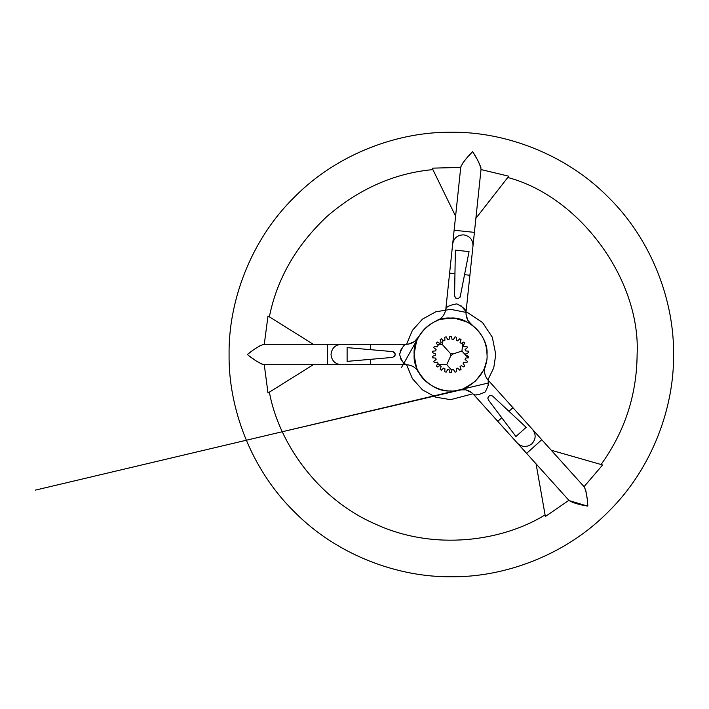 <?xml version="1.0" encoding="UTF-8"?>
<svg xmlns="http://www.w3.org/2000/svg" width="709" height="709" viewBox="0 0 709 709"><rect width="100%" height="100%" fill="white"/><g stroke="black" fill="none" stroke-linecap="round" stroke-linejoin="round"><path stroke-width="1.06" d="M445.864 308.778C446.626 306.598 450.268 304.967 456.8 303.877C462.693 306.82 465.786 309.425 466.07 311.712C465.689 317.198 467.665 321.638 471.999 325.023C472.345 323.836 466.646 321.602 454.903 318.323C442.779 318.731 436.771 319.546 436.859 320.752C442.053 318.403 445.048 314.415 445.864 308.778L460.761 167.076C462.569 162.875 466.531 157.717 472.646 151.602C477.325 158.825 480.126 164.692 481.048 169.212L474.41 232.375L475.89 218.319L508.787 176.213L481.012 169.548M488.173 385.59L488.2 380.219L584.278 486.923C586.192 491.08 587.371 497.479 587.832 506.111C579.333 504.764 573.094 502.92 569.123 500.581L586.804 505.907M418.647 336.979L401.604 367.333L404.006 363.052L406 364.701L263.934 364.701C259.538 363.318 253.99 359.915 247.299 354.5C254.026 349.067 259.565 345.664 263.934 344.299L262.445 344.609M673.55 354.5C674.268 302.388 652.661 240.794 608.455 197.359C565.02 153.153 503.425 131.555 451.314 132.264C399.202 131.555 337.608 153.153 294.173 197.359C249.967 240.794 228.369 302.388 229.078 354.5C228.369 406.611 249.967 468.206 294.173 511.641C337.608 555.847 399.202 577.445 451.314 576.736C503.425 577.445 565.02 555.847 608.455 511.641C652.661 468.206 674.268 406.611 673.55 354.5M432.88 169.611C394.452 173.173 359.153 188.78 326.991 216.422C296.14 245.518 276.927 278.992 269.367 316.843L267.993 315.984L264.271 344.299M461.222 165.631L460.726 167.413L432.171 168.157L455.595 216.183L451.039 259.538M601.046 464.519C624.744 431.675 636.771 395.002 637.116 354.5C640.83 279.913 579.971 196.615 507.786 177.489M584.056 486.675L602.606 464.962L551.239 450.233L541.782 439.722L526.619 453.379L536.084 463.881L545.363 516.506L568.893 500.324M264.271 364.701L267.993 393.016L269.367 392.157C278.238 441.095 316.232 498.595 375.743 524.235C434.626 551.31 502.77 541.064 545.079 514.911M492.799 396.225L526.149 427.332L515.922 436.531L488.483 400.115L487.889 398.361C488.616 395.542 490.247 394.833 492.799 396.225L491.594 395.551M460.345 296.362C458.094 299.57 456.171 299.384 454.566 295.804L455.364 250.153L469.048 251.598L460.203 296.867M455.329 297.762L456.171 298.4M456.188 298.418L457.208 298.702M457.748 298.711L458.271 298.613M459.955 297.355L460.194 296.876M248.434 353.649L251.917 351.088M254.212 349.448L256.454 347.924M258.643 346.533L260.628 345.407M356.902 344.299L313.307 344.299L267.993 315.984M401.578 348.686L400.177 351.309M399.654 353.401L399.584 354.34M395.161 355.041L395.214 354.5C395.073 352.843 394.186 351.877 392.547 351.593C395.994 353.534 395.994 355.466 392.547 357.407L347.118 361.377L347.118 347.623L392.547 351.593M436.07 349.457L435.716 350.893L432.676 351.185L432.463 352.63L435.299 353.773L435.299 355.227L432.463 356.37L432.951 357.841M486.188 362.237L484.761 367.138M460.425 389.578C445.447 394.816 424.443 385.607 418.133 371.055L418.744 372.198C415.846 367.413 411.592 364.913 406 364.701C403.758 364.178 401.622 360.775 399.584 354.482C401.622 348.216 403.767 344.822 406 344.299L263.934 344.299M438.065 320.291C429.202 323.676 422.555 329.561 418.133 337.945L418.744 336.802C417.539 336.58 416.006 342.474 414.153 354.5C412.523 336.474 432.561 316.436 450.587 318.066C468.614 316.436 488.652 336.474 487.021 354.5C488.652 372.526 468.614 392.564 450.587 390.934C432.561 392.564 412.523 372.526 414.153 354.5C416.006 366.518 417.53 372.411 418.744 372.198M459.21 389.897L35.45 490.105L488.35 383.011L459.237 389.888L465.716 389.826L471.6 392.6L473.444 394.319C469.491 390.251 464.732 388.78 459.175 389.906C459.813 390.951 465.193 388.071 475.314 381.256C482.864 371.773 486.152 366.659 485.186 365.906C483.653 371.206 484.655 375.983 488.2 380.219C489.316 382.231 488.315 386.139 485.195 391.962C479.257 394.842 475.34 395.631 473.444 394.319L569.123 500.581M262.445 364.391L256.472 361.094M254.185 359.534L249.648 356.255M587.699 504.702L587.274 500.403M586.955 497.594L586.591 494.909M586.166 492.356L585.669 490.123M585.049 488.244L584.278 486.923M480.897 167.696L480.285 165.809M479.381 163.708L478.238 161.413M476.927 158.976L474.135 154.119M471.68 152.639L468.764 155.838M466.894 157.947L465.139 160.021M463.535 162.042L462.206 163.912M470.927 324.27C481.278 331.697 486.64 341.773 487.021 354.5M437.178 344.299L442.132 344.299L450.587 353.694L450.587 356.14L446.776 364.701L437.178 364.701M437.267 346.834L438.118 345.629L436.354 343.129L437.311 342.03L440.032 343.422L441.131 342.474L440.138 339.584L441.361 338.796L443.577 340.896L444.897 340.293L444.765 337.307M432.676 357.815L435.716 358.107L436.124 359.498L433.731 361.395L434.333 362.724L437.338 362.157L438.118 363.371L436.354 365.871L437.311 366.97L440.032 365.578L441.131 366.526L440.138 369.416L441.361 370.204L443.577 368.104L444.897 368.707L444.765 371.755L446.156 372.172L447.698 369.522L449.134 369.735L449.861 372.704L451.314 372.704L452.041 369.735L453.512 369.584M465.104 359.543L465.459 358.107L468.498 357.815L468.711 356.37L465.875 355.227L465.875 353.773L468.711 352.63L468.498 351.185L465.459 350.893L465.051 349.502L467.444 347.605L466.841 346.276L463.837 346.843L463.057 345.629L464.82 343.129L463.863 342.03L461.142 343.422L460.052 342.474L461.045 339.584L459.813 338.796L457.597 340.896L456.277 340.293L456.419 337.245L455.018 336.828L453.476 339.478L452.041 339.265L451.314 336.296L449.861 336.296L449.134 339.265L447.698 339.478L446.156 336.828L444.765 337.245M450.587 356.14L453.016 353.951L461.94 351.052L468.064 357.85M446.776 364.701L451.89 370.382M457.792 368.29L456.277 368.707L456.419 371.755L455.018 372.172L453.476 369.522M461.391 365.702L460.052 366.526L461.045 369.416L459.813 370.204L457.597 368.104M461.142 365.578L463.863 366.97L464.82 365.871L463.057 363.371L463.837 362.157L466.841 362.724L467.444 361.395L465.051 359.498M356.902 364.701L313.307 364.701L267.993 393.016M437.338 346.843L434.333 346.276L433.731 347.605L436.124 349.502M432.676 351.185L435.716 350.893M432.463 352.63L435.299 353.773M432.463 356.37L435.299 355.227M434.333 362.724L437.338 362.157M400.567 358.612L401.578 360.314M401.595 360.332L402.118 361.032M402.207 361.156L402.703 361.732M394.443 356.467L395.01 355.563M365.516 359.764L347.188 361.368M418.744 336.802C415.846 341.587 411.592 344.087 406 344.299L408.517 344.078L414.419 341.623L418.691 336.89M476.705 394.7L477.192 394.709M490.468 395.462L489.653 395.684M488.014 397.527L487.889 398.361M518.119 419.843L512.642 414.738M509.328 427.784L510.976 429.964M461.94 351.052L462.826 342.562M453.016 353.951L450.587 353.694M442.132 344.299L442.584 339.957M471.919 324.961L467.816 320.291L466.017 314.167L466.07 311.712L460.974 305.668M466.07 311.712L474.41 232.375L454.114 230.248M471.325 261.674L474.41 232.375M472.983 245.952C472.974 239.855 469.943 236.159 463.89 234.883C457.704 234.874 453.973 237.852 452.688 243.816M517.481 443.231C522.028 447.308 526.796 447.521 531.794 443.878C535.942 439.288 536.226 434.52 532.645 429.583M341.1 344.299C335.029 344.946 331.679 348.349 331.041 354.5C331.679 360.651 335.029 364.054 341.1 364.701M327.452 344.299L327.452 364.701M370.559 344.299L370.559 349.67M370.559 359.33L370.559 364.701M497.771 421.341L501.768 417.752M508.947 411.291L512.935 407.693M469.899 275.252L464.563 274.684M454.956 273.674L449.612 273.116M406.585 364.71L412.408 378.65L422.484 389.87L435.707 397.155L450.587 399.672L472.921 393.77M487.934 379.918L493.765 367.794L495.759 354.5L492.321 337.209L482.537 322.551L467.878 312.766L450.587 309.328L435.707 311.845L422.484 319.13L412.408 330.35L406.585 344.29M418.904 336.509L414.419 341.623L408.517 344.078L406 344.299M432.977 396.101L282.324 431.728L462.552 389.498"/></g></svg>
